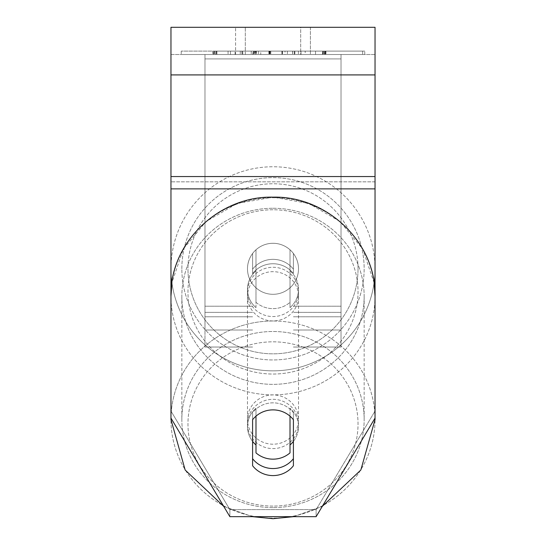 <?xml version="1.0" encoding="UTF-8"?>
<svg xmlns="http://www.w3.org/2000/svg" width="546" height="546" viewBox="0 0 546 546"><rect width="100%" height="100%" fill="white"/><g stroke="black" fill="none" stroke-linecap="round" stroke-linejoin="round"><path stroke-width="0.41" stroke-dasharray="2.73 2.05" d="M273 259.343A25.512 24.638 180 0 1 293.407 269.198L293.407 253.494A25.512 25.512 0 0 0 252.593 253.494L252.593 273.601A25.512 24.638 180 0 1 273 263.745A25.512 24.638 180 0 1 293.407 273.601L293.407 253.494A25.512 25.512 0 0 0 252.593 253.494L252.593 269.198A25.512 24.638 180 0 1 273 259.343A25.512 24.638 0 0 1 293.407 269.198L293.407 253.494A25.512 25.512 0 0 0 252.593 253.494L252.593 273.601A25.512 24.638 0 0 1 273 263.745A25.512 24.638 0 0 1 293.407 273.601L293.407 253.494A25.512 25.512 0 0 0 252.593 253.494L252.593 269.198A25.512 24.638 0 0 1 273 259.343A25.512 24.638 0 0 1 290.008 265.615L290.008 270.898A25.512 24.638 0 0 1 298.512 289.264A25.512 24.638 0 0 1 290.008 307.63L290.008 302.348A25.512 24.638 0 0 1 273 308.626A25.512 24.638 0 0 1 255.992 302.348L255.992 307.63A25.512 24.638 0 0 1 247.488 289.264A25.512 24.638 0 0 1 255.992 270.898L255.992 265.615A25.512 24.638 0 0 1 273 259.343A25.512 24.638 180 0 1 290.008 265.615L290.008 302.348A25.512 24.638 180 0 1 273 308.626A25.512 24.638 180 0 1 255.992 302.348L255.992 265.615A25.512 24.638 180 0 1 273 259.343M204.975 58.913L204.975 347.031L204.975 54.511L204.975 330.023L204.975 54.511L204.975 330.023L204.975 54.511L204.975 58.913L341.025 58.913L341.025 347.031L341.025 54.511L341.025 347.031L341.025 54.511L341.025 316.776L293.407 316.776L341.025 316.776L341.025 312.373L341.025 330.023L341.025 54.511L204.975 54.511L204.975 347.031L204.975 54.511L341.025 54.511L204.975 54.511L341.025 54.511L341.025 330.023L341.025 54.511L341.025 58.913L204.975 58.913M341.025 54.511L204.975 54.511L341.025 54.511M273 399.317A25.512 24.638 0 0 1 298.512 423.955A25.512 24.638 0 0 1 273 448.6A25.512 24.638 0 0 1 247.488 423.955A25.512 24.638 0 0 1 273 399.317A25.512 24.638 180 0 1 298.512 423.955A25.512 24.638 180 0 1 273 448.6A25.512 24.638 180 0 1 247.488 423.955A25.512 24.638 180 0 1 273 399.317M293.407 441.386A25.512 24.638 0 0 0 298.512 426.597L298.512 423.955L298.512 426.597A25.512 24.638 180 0 1 290.008 444.963L290.008 408.231A25.512 24.638 180 0 1 298.512 426.597A25.512 24.638 0 0 0 290.008 408.231L290.008 452.887A25.512 24.638 180 0 1 273 459.166A25.512 24.638 180 0 1 255.992 452.887L255.992 408.231A25.512 24.638 0 0 0 247.488 426.597A25.512 24.638 180 0 1 255.992 408.231L255.992 444.963A25.512 24.638 180 0 1 247.488 426.597A25.512 24.638 0 0 0 252.593 441.386M273 267.267A25.512 24.638 0 0 1 298.512 291.905A25.512 24.638 0 0 1 273 316.55A25.512 24.638 0 0 1 247.488 291.905A25.512 24.638 0 0 1 273 267.267A25.512 24.638 180 0 1 298.512 291.905A25.512 24.638 180 0 1 273 316.55A25.512 24.638 180 0 1 247.488 291.905A25.512 24.638 180 0 1 273 267.267M290.008 270.898L290.008 307.63A25.512 24.638 180 0 0 298.512 289.264L298.512 291.905L298.512 289.264A25.512 24.638 180 0 0 290.008 270.898L290.008 307.63L290.008 270.898M273 320.946A25.512 24.638 0 0 1 247.488 296.307A25.512 24.638 0 0 1 273 271.669A25.512 24.638 0 0 1 298.512 296.307A25.512 24.638 0 0 1 273 320.946A25.512 24.638 180 0 1 247.488 296.307A25.512 24.638 180 0 1 273 271.669A25.512 24.638 180 0 1 298.512 296.307A25.512 24.638 180 0 1 273 320.946M273 444.198A25.512 24.638 0 0 1 247.488 419.553A25.512 24.638 0 0 1 273 394.915A25.512 24.638 0 0 1 298.512 419.553A25.512 24.638 0 0 1 273 444.198A25.512 24.638 180 0 1 247.488 419.553A25.512 24.638 180 0 1 273 394.915A25.512 24.638 180 0 1 298.512 419.553A25.512 24.638 180 0 1 273 444.198M273 507.609A91.155 88.049 0 0 1 181.845 419.553A91.155 88.049 0 0 1 273 331.504A91.155 88.049 0 0 1 364.155 419.553A91.155 88.049 0 0 1 273 507.609A91.155 88.049 180 0 1 181.845 419.553A91.155 88.049 180 0 1 273 331.504A91.155 88.049 180 0 1 364.155 419.553A91.155 88.049 180 0 1 273 507.609M273 208.258A91.155 88.049 0 0 1 364.155 296.307A91.155 88.049 0 0 1 273 384.357A91.155 88.049 0 0 1 181.845 296.307A91.155 88.049 0 0 1 273 208.258A91.155 88.049 180 0 1 364.155 296.307A91.155 88.049 180 0 1 273 384.357A91.155 88.049 180 0 1 181.845 296.307A91.155 88.049 180 0 1 273 208.258M364.776 51.112L181.224 51.112L364.776 51.112L364.776 54.511L181.224 54.511L364.776 54.511M181.224 51.112L181.224 54.511M375.041 54.511L170.959 54.511L170.959 27.3L170.959 74.918L170.959 27.3L375.041 27.3L375.041 54.511L170.959 54.511L170.959 418.093L170.959 181.832L170.959 411.049L229.873 509.616L170.959 411.049L170.959 418.093L229.873 516.659L229.873 509.616L229.873 516.659L316.127 516.659L316.127 509.616L229.873 509.616L316.127 509.616L316.127 516.659L375.041 418.093L375.041 54.511M260.749 54.511L323.259 54.511L260.749 54.511L260.749 51.112L213.636 51.112L213.636 54.511M305.159 54.511L215.574 54.511L324.413 54.511L305.159 54.511L305.159 51.112L305.48 54.511M300.689 54.511L235.585 54.511L310.415 54.511L300.689 54.511L300.689 27.3L310.415 27.3L235.585 27.3L310.415 27.3L300.689 27.3L300.689 54.511M235.585 54.511L245.311 54.511L235.585 54.511L235.585 27.3L235.585 54.511M315.52 54.511L230.48 54.511L362.646 54.511L315.52 54.511L315.52 51.112L315.52 54.511L315.52 51.112L230.48 51.112L230.48 54.511L230.48 51.112L230.48 54.511L230.48 51.112L315.52 51.112L315.52 54.511L315.52 51.112L362.646 51.112L362.646 54.511L362.646 51.112L230.48 51.112L315.52 51.112L315.52 54.511M254.45 54.511L325.737 54.511L216.544 54.511L254.45 54.511L254.45 51.112L294.41 51.112L294.41 54.511M301.003 54.511L212.722 54.511L301.003 54.511L301.003 51.112L212.722 51.112L235.08 51.112L235.08 54.511M245.311 54.511L245.311 27.3L245.311 54.511M375.041 176.549L375.041 74.918L375.041 188.868L375.041 176.549L170.959 176.549M375.041 411.049L375.041 181.832L375.041 418.093L375.041 411.049L316.127 509.616L375.041 411.049M293.407 458.688L293.407 465.731A25.512 24.638 180 0 1 252.593 465.731L252.593 419.738A25.512 24.638 180 0 1 273 409.882A25.512 24.638 180 0 1 293.407 419.738L293.407 412.694A25.512 24.638 180 0 0 252.593 412.694L252.593 458.688A25.512 24.638 0 0 0 293.407 458.688L293.407 412.694A25.512 24.638 0 0 0 273 402.839A25.512 24.638 0 0 0 252.593 412.694L252.593 458.688M293.407 412.694L293.407 419.738L293.407 412.694M252.593 412.694L252.593 419.738L252.593 412.694M325.204 51.112L216.503 51.112L325.204 51.112L325.471 54.511L292.601 54.511L325.962 54.511L216.503 54.511L325.204 54.511M216.503 51.112L216.503 54.511L216.503 51.112M228.071 51.112L228.071 54.511M294.41 51.112L216.899 51.112L216.892 54.511L216.899 51.112L216.544 51.112L254.45 51.112M325.962 51.112L325.962 54.511M325.737 51.112L325.737 54.511L325.737 51.112M292.704 51.112L292.704 54.511M292.601 51.112L292.601 54.511M325.471 51.112L325.471 54.511M287.38 51.112L287.38 54.511M362.646 51.112L315.52 51.112L362.646 51.112M305.48 51.112L324.85 51.112L324.85 54.511M324.85 51.112L325.082 54.511M325.082 51.112L215.793 51.112L215.793 54.511M215.793 51.112L215.574 54.511M215.574 51.112L324.174 51.112L324.174 54.511M324.174 51.112L324.413 54.511M324.413 51.112L305.159 51.112M282.077 51.112L251.235 51.112L282.077 51.112L282.077 54.511L251.235 54.511L282.077 54.511M281.893 51.112L281.893 54.511M251.235 51.112L251.235 54.511M325.512 51.112L325.512 54.511M256.081 51.112L270.782 51.112L256.081 51.112L256.081 54.511L241.905 54.511L270.782 54.511L256.081 54.511M242.008 51.112L242.008 54.511M270.782 51.112L270.782 54.511M213.636 51.112L323.259 51.112L282.521 51.112L322.741 51.112L322.468 54.511M322.468 51.112L260.749 51.112M322.741 51.112L322.741 54.511M282.521 51.112L282.521 54.511M294.888 51.112L294.888 54.511M323.034 51.112L323.034 54.511M323.259 51.112L323.259 54.511M214.421 51.112L214.421 54.511M214.189 51.112L214.189 54.511M258.347 51.112L258.347 54.511M213.909 51.112L213.909 54.511M235.08 51.112L252.825 51.112L252.825 54.511M252.825 51.112L298.409 51.112L285.005 51.112L285.005 54.511M285.005 51.112L301.003 51.112M255.815 54.511L269.014 54.511L255.815 54.511L255.815 51.112L242.69 51.112L242.84 54.511M242.69 54.511L242.69 51.112L242.69 54.511M242.84 51.112L255.815 51.112M269.014 51.112L269.014 54.511M290.008 444.963L290.008 416.154A25.512 24.638 180 0 0 273 409.882A25.512 24.638 180 0 0 255.992 416.154L255.992 444.963M255.992 307.63A25.512 24.638 180 0 1 247.488 289.264A25.512 24.638 180 0 1 255.992 270.898L255.992 307.63M170.959 268.796A102.041 102.041 0 0 0 273 370.843A102.041 102.041 0 0 0 375.041 268.796A102.041 102.041 0 0 1 273 370.843A102.041 102.041 0 0 1 170.959 268.796A102.041 102.041 0 0 1 273 166.755A102.041 102.041 0 0 1 375.041 268.796A102.041 102.041 0 0 0 273 166.755A102.041 102.041 0 0 0 170.959 268.796M298.512 268.796A25.512 25.512 0 0 1 273 294.308A25.512 25.512 0 0 1 247.488 268.796A25.512 25.512 0 0 1 273 243.291A25.512 25.512 0 0 1 290.008 287.81A25.512 25.512 0 0 1 247.488 268.796A25.512 25.512 0 0 1 290.008 249.781L290.008 287.81A25.512 25.512 0 0 1 255.992 287.81L255.992 249.781A25.512 25.512 0 0 1 298.512 268.796A25.512 25.512 0 0 1 273 294.308A25.512 25.512 0 0 1 247.488 268.796A25.512 25.512 0 0 1 273 243.291A25.512 25.512 0 0 1 290.008 287.81L290.008 249.781A25.512 25.512 0 0 1 273 294.308A25.512 25.512 0 0 1 255.992 249.781L255.992 287.81A25.512 25.512 0 0 1 273 243.291A25.512 25.512 0 0 1 298.512 268.796A25.512 25.512 0 0 1 273 294.308A25.512 25.512 0 0 1 247.488 268.796A25.512 25.512 0 0 1 273 243.291A25.512 25.512 0 0 1 298.512 268.796M290.008 249.781L290.008 287.81L290.008 249.781M255.992 287.81L255.992 249.781L255.992 287.81M181.845 268.796A91.155 91.155 0 0 1 273 177.641A91.155 91.155 0 0 1 364.155 268.796A91.155 91.155 0 0 1 273 359.957A91.155 91.155 0 0 1 181.845 268.796A91.155 91.155 0 0 1 273 177.641A91.155 91.155 0 0 1 364.155 268.796A91.155 91.155 0 0 1 273 359.957A91.155 91.155 0 0 1 181.845 268.796M252.593 316.776L204.975 316.776L252.593 316.776M252.593 306.21L204.975 306.21L252.593 306.21M252.593 312.373L204.975 312.373L252.593 312.373M341.025 306.21L293.407 306.21L341.025 306.21M341.025 312.373L293.407 312.373L341.025 312.373M273 320.993A102.041 98.567 180 0 0 170.966 418.113L170.959 296.307A102.041 98.567 0 0 1 273 197.741A102.041 98.567 0 0 1 375.041 296.307A102.041 98.567 0 0 1 273 394.874A102.041 98.567 0 0 1 170.959 296.307A102.041 98.567 180 0 1 273 197.741A102.041 98.567 180 0 1 375.041 296.307A102.041 98.567 180 0 1 273 394.874A102.041 98.567 180 0 1 170.959 296.307L170.959 419.553A102.041 98.567 180 0 0 273 518.12A102.041 98.567 180 0 0 375.041 419.553A102.041 98.567 0 0 0 273 320.993A102.041 98.567 0 0 0 170.959 419.553A102.041 98.567 0 0 0 273 518.12A102.041 98.567 0 0 0 375.041 419.553L375.041 418.093A102.041 98.567 180 0 0 273 320.993M273 506.094A85.033 82.139 0 0 1 187.967 423.955A85.033 82.139 0 0 1 273 341.823A85.033 82.139 0 0 1 358.033 423.955A85.033 82.139 0 0 1 273 506.094A85.033 82.139 180 0 1 187.967 423.955A85.033 82.139 180 0 1 273 341.823A85.033 82.139 180 0 1 358.033 423.955A85.033 82.139 180 0 1 273 506.094M273 209.766A85.033 82.139 180 0 0 187.967 291.905A85.033 82.139 180 0 0 273 374.044A85.033 82.139 180 0 0 358.033 291.905A85.033 82.139 180 0 0 273 209.766A85.033 82.139 0 0 0 187.967 291.905A85.033 82.139 0 0 0 273 374.044A85.033 82.139 0 0 0 358.033 291.905A85.033 82.139 0 0 0 273 209.766M375.041 181.832L170.959 181.832L375.041 181.832M375.041 74.918L170.959 74.918M375.041 188.868L170.959 188.868M253.405 51.112L253.405 54.511M253.713 51.112L253.713 54.511M254.764 51.112L254.764 54.511M294.301 51.112L294.301 54.511M216.544 51.112L216.544 54.511L216.544 51.112M241.905 51.112L241.905 54.511L241.905 51.112M270.673 51.112L270.673 54.511M256.388 51.112L256.388 54.511M325.935 51.112L325.935 54.511L325.935 51.112M270.072 51.112L270.072 54.511M269.758 51.112L269.758 54.511M212.728 51.112L212.728 54.511L212.722 51.112M240.247 51.112L240.247 54.511L240.247 51.112M269.212 51.112L269.212 54.511M269.526 51.112L269.526 54.511M298.409 51.112L298.409 54.511L298.409 51.112M255.494 51.112L255.494 54.511M268.864 51.112L268.864 54.511M358.033 268.796A85.033 85.033 0 0 1 273 353.835A85.033 85.033 0 0 1 187.967 268.796A85.033 85.033 0 0 0 273 353.835A85.033 85.033 0 0 0 358.033 268.796A85.033 85.033 0 0 0 273 183.763A85.033 85.033 0 0 0 187.967 268.796A85.033 85.033 0 0 1 273 183.763A85.033 85.033 0 0 1 358.033 268.796M252.593 347.031L204.975 347.031L252.593 347.031M252.593 330.023L204.975 330.023L252.593 330.023M293.407 347.031L341.025 347.031L293.407 347.031M293.407 330.023L341.025 330.023L293.407 330.023M223.724 506.374L252.402 516.659L223.724 506.374M247.488 423.955L247.488 426.597L247.488 423.955M247.488 291.905L247.488 289.264L247.488 291.905M293.598 516.659L322.276 506.374L293.598 516.659M247.488 296.307L247.488 419.553L247.488 296.307M298.512 296.307L298.512 419.553L298.512 296.307M364.155 296.307L364.155 419.553L364.155 296.307M181.845 296.307L181.845 419.553L181.845 296.307M310.415 27.3L310.415 54.511L310.415 27.3M374.085 282.753L362.728 249.092L339.96 221.492L308.729 203.44L273 197.161L237.271 203.44L206.04 221.492L183.272 249.092L171.915 282.753"/><path stroke-width="0.82" d="M273 459.166A25.512 24.638 0 0 1 255.992 452.887L255.992 416.154A25.512 24.638 0 0 1 273 409.882A25.512 24.638 0 0 1 290.008 416.154L290.008 452.887A25.512 24.638 0 0 1 273 459.166M255.992 444.963A25.512 24.638 0 0 1 252.593 441.386M293.407 441.386A25.512 24.638 0 0 1 290.008 444.963M375.041 188.868L375.041 27.3L170.959 27.3L170.959 418.093L229.873 516.659L316.127 516.659L375.041 418.093L375.041 419.553A102.041 98.567 180 0 0 375.034 418.113L375.041 188.868L170.959 188.868M293.407 419.738L293.407 465.731A25.512 24.638 0 0 1 273 475.593A25.512 24.638 0 0 1 252.593 465.731L252.593 419.738A25.512 24.638 0 0 1 293.407 419.738M252.593 458.688A25.512 24.638 180 0 0 273 468.55A25.512 24.638 180 0 0 293.407 458.688M170.966 418.113A102.041 98.567 180 0 0 170.959 419.553L185.169 470.024L223.724 506.374L185.169 470.024L170.959 419.553L170.959 418.093M171.915 282.753L170.959 296.307C169.581 243.134 218.659 195.775 273 197.161C327.341 195.775 376.419 243.134 375.041 296.307L374.085 282.753M375.041 74.918L170.959 74.918M375.041 176.549L170.959 176.549M252.402 516.659L273 518.7L293.598 516.659L273 518.7L252.402 516.659M322.276 506.374L360.831 470.024L375.041 419.553L360.831 470.024L322.276 506.374"/></g></svg>
